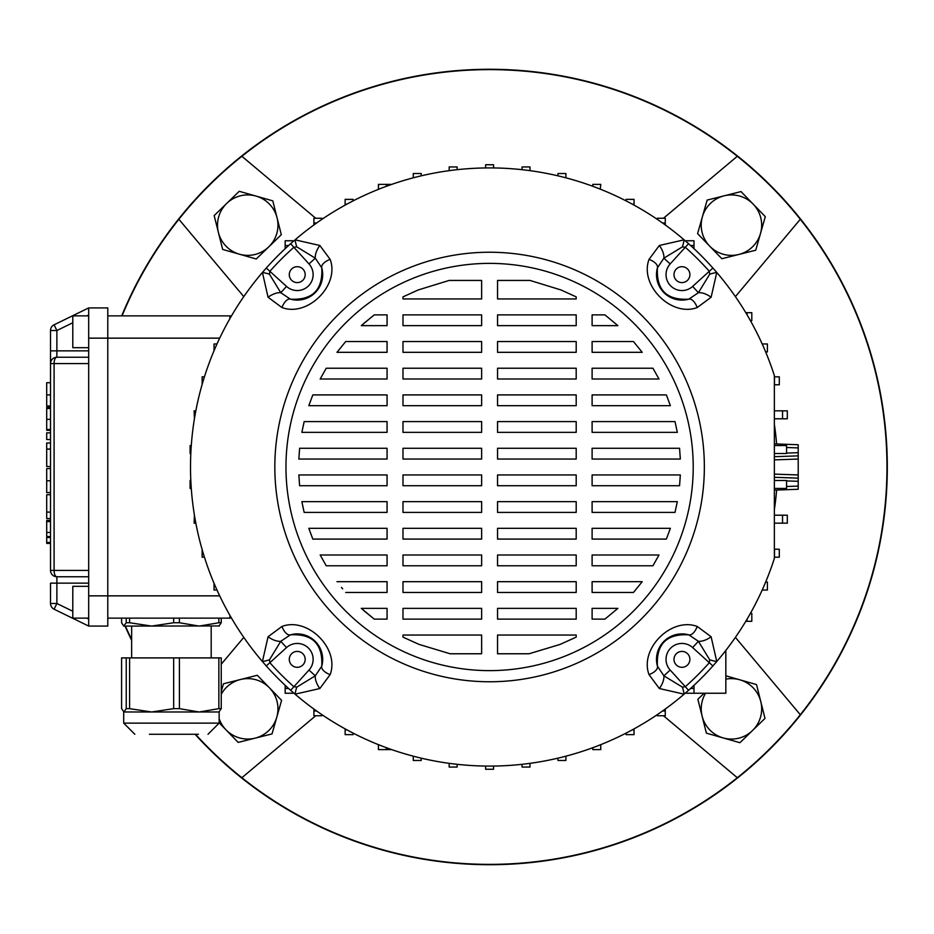 <?xml version="1.0" encoding="UTF-8"?>
<svg xmlns="http://www.w3.org/2000/svg" width="934" height="934" viewBox="0 0 934 934"><rect width="100%" height="100%" fill="white"/><g stroke="black" fill="none" stroke-linecap="round" stroke-linejoin="round"><path stroke-width="1.4" d="M770.819 185.773A397.709 397.709 0 0 0 121.712 315.867A397.709 397.709 0 0 1 887.3 467A397.709 397.709 0 0 1 195.066 734.264A397.709 397.709 0 0 0 770.819 748.227A397.709 397.709 0 0 0 770.819 185.773M125.086 626.084A397.709 397.709 0 0 0 131.647 640.362A397.709 397.709 0 0 1 125.086 626.084M735.397 296.627L800.31 219.28A397.382 397.382 0 0 0 122.074 315.867M195.521 734.264A397.382 397.382 0 0 0 800.31 714.72L735.397 637.373M125.448 626.084A397.382 397.382 0 0 0 131.647 639.592M737.311 156.282L663.467 218.252M663.467 715.748L737.311 777.718M241.871 777.718L315.715 715.748M243.786 637.373L221.241 664.226M315.715 218.252L241.871 156.282M178.873 219.28L243.786 296.627M800.31 714.72A397.382 397.382 0 0 0 800.31 219.28M798.208 457.777L798.208 476.223M774.356 443.895L798.208 444.724L798.208 455.862L774.356 456.703M774.356 477.297L798.208 478.138L798.208 489.276L774.356 490.105M798.208 455.862L798.208 459.049L774.356 459.878M774.356 474.122L798.208 474.951L798.208 478.138M297.234 282.593A7.951 7.951 0 0 0 305.184 274.643A7.951 7.951 0 0 0 297.234 266.692A7.951 7.951 0 0 0 289.283 274.643A7.951 7.951 0 0 0 297.234 282.593M673.998 274.643A7.951 7.951 0 0 0 681.948 282.593A7.951 7.951 0 0 0 689.899 274.643A7.951 7.951 0 0 0 681.948 266.692A7.951 7.951 0 0 0 673.998 274.643M681.948 651.407A7.951 7.951 0 0 0 673.998 659.357A7.951 7.951 0 0 0 681.948 667.308A7.951 7.951 0 0 0 689.899 659.357A7.951 7.951 0 0 0 681.948 651.407M305.184 659.357A7.951 7.951 0 0 0 297.234 651.407A7.951 7.951 0 0 0 289.283 659.357A7.951 7.951 0 0 0 297.234 667.308A7.951 7.951 0 0 0 305.184 659.357M285.967 467A203.624 203.624 0 0 1 489.591 263.376A203.624 203.624 0 0 1 693.215 467A203.624 203.624 0 0 1 489.591 670.624A203.624 203.624 0 0 1 285.967 467M704.353 467A214.762 214.762 0 0 1 489.591 681.762A214.762 214.762 0 0 1 274.829 467A214.762 214.762 0 0 1 489.591 252.238A214.762 214.762 0 0 1 704.353 467M269.459 659.813A12.726 2.965 -16.1 0 1 262.419 661.529A299.078 299.078 0 0 1 295.062 239.828A299.078 299.078 0 0 1 774.356 375.573L774.356 558.427A299.078 299.078 0 0 1 262.419 661.529L268.07 636.743L281.94 626.457C307.625 616.685 339.894 648.64 330.134 674.64L319.848 688.521L295.062 694.172A12.726 2.965 106.1 0 1 296.779 687.132L315.307 675.807L321.751 666.187C322.954 644.016 312.505 633.567 290.404 634.84L280.772 641.284L269.459 659.813L269.891 662.731A294.245 294.245 0 0 0 293.86 686.7L296.779 687.132M659.334 688.521A12.726 6.048 -58 0 0 663.876 675.807L682.404 687.132A12.726 2.965 -106.1 0 1 684.12 694.172L659.334 688.521L649.037 674.64C639.276 648.967 671.231 616.697 697.231 626.457L711.113 636.743L716.763 661.529A12.726 2.965 16.1 0 1 709.723 659.813L698.399 641.284A12.726 6.048 -32 0 0 711.113 636.743M529.088 653.765L560.12 644.402L576.196 637.128L576.196 635.038L497.542 635.038L497.542 653.765L529.088 653.765M604.905 619.137L617.888 608.361L592.109 608.361L592.109 619.137L604.905 619.137M633.486 592.448L642.207 581.684L592.109 581.684L592.109 592.448L633.486 592.448M652.948 565.77L658.995 554.994L592.109 554.994L592.109 565.77L652.948 565.77M666.362 539.093L670.379 528.317L592.109 528.317L592.109 539.093L666.362 539.093M675.013 512.404L677.325 501.64L675.013 512.404L592.109 512.404L592.109 501.64L677.325 501.64M679.567 485.727L680.326 474.951L679.567 485.727L592.109 485.727L592.109 474.951L680.326 474.951M680.326 459.049L679.567 448.273L592.109 448.273L592.109 459.049L680.326 459.049L680.221 456.889M677.325 432.36L675.013 421.596L592.109 421.596L592.109 432.36L677.325 432.36M670.379 405.683L666.362 394.907L670.379 405.683L592.109 405.683L592.109 394.907L666.362 394.907M658.995 379.006L652.948 368.229L592.109 368.229L592.109 379.006L658.995 379.006M642.207 352.316L633.486 341.552L592.109 341.552L592.109 352.316L642.207 352.316M617.888 325.639L604.905 314.863L592.109 314.863L592.109 325.639L617.888 325.639M576.196 296.872L560.995 289.96L530.01 280.433L497.542 280.433L497.542 298.962L576.196 298.962L576.196 296.872M450.095 653.765L481.64 653.765L481.64 635.038L402.986 635.038L402.986 637.128L419.062 644.402L450.095 653.765M449.172 280.433L418.187 289.96L402.986 296.872L402.986 298.962L481.64 298.962L481.64 280.433L449.172 280.433M374.265 314.863L361.295 325.639L387.073 325.639L387.073 314.863L374.265 314.863L363.233 323.9M345.697 341.552L336.976 352.316L345.697 341.552L387.073 341.552L387.073 352.316L336.976 352.316M326.223 368.229L320.175 379.006L326.223 368.229L387.073 368.229L387.073 379.006L320.175 379.006M312.82 394.907L308.804 405.683L387.073 405.683L387.073 394.907L312.82 394.907M304.169 421.596L301.857 432.36L304.169 421.596L387.073 421.596L387.073 432.36L301.857 432.36M299.604 448.273L298.857 459.049L299.604 448.273L387.073 448.273L387.073 459.049L298.857 459.049M298.857 474.951L299.604 485.727L387.073 485.727L387.073 474.951L298.857 474.951L298.962 477.111M304.169 512.404L387.073 512.404L387.073 501.64L301.857 501.64L304.169 512.404L302.709 505.959M308.804 528.317L312.82 539.093L387.073 539.093L387.073 528.317L308.804 528.317M320.175 554.994L326.223 565.77L320.175 554.994L387.073 554.994L387.073 565.77L326.223 565.77M341.447 587.393L342.661 588.875M374.265 619.137L387.073 619.137L387.073 608.361L361.295 608.361L374.265 619.137L363.945 610.719M481.64 608.361L481.64 619.137L402.986 619.137L402.986 608.361L481.64 608.361M497.542 619.137L497.542 608.361L576.196 608.361L576.196 619.137L497.542 619.137M481.64 581.684L481.64 592.448L402.986 592.448L402.986 581.684L481.64 581.684M497.542 592.448L497.542 581.684L576.196 581.684L576.196 592.448L497.542 592.448M336.976 581.684L387.073 581.684L387.073 592.448L345.697 592.448M481.64 554.994L481.64 565.77L402.986 565.77L402.986 554.994L481.64 554.994M497.542 565.77L497.542 554.994L576.196 554.994L576.196 565.77L497.542 565.77M481.64 528.317L481.64 539.093L402.986 539.093L402.986 528.317L481.64 528.317M497.542 539.093L497.542 528.317L576.196 528.317L576.196 539.093L497.542 539.093M481.64 501.64L481.64 512.404L402.986 512.404L402.986 501.64L481.64 501.64M497.542 512.404L497.542 501.64L576.196 501.64L576.196 512.404L497.542 512.404M481.64 474.951L481.64 485.727L402.986 485.727L402.986 474.951L481.64 474.951M497.542 485.727L497.542 474.951L576.196 474.951L576.196 485.727L497.542 485.727M481.64 448.273L481.64 459.049L402.986 459.049L402.986 448.273L481.64 448.273M497.542 459.049L497.542 448.273L576.196 448.273L576.196 459.049L497.542 459.049M481.64 421.596L481.64 432.36L402.986 432.36L402.986 421.596L481.64 421.596M497.542 432.36L497.542 421.596L576.196 421.596L576.196 432.36L497.542 432.36M481.64 394.907L481.64 405.683L402.986 405.683L402.986 394.907L481.64 394.907M497.542 405.683L497.542 394.907L576.196 394.907L576.196 405.683L497.542 405.683M481.64 368.229L481.64 379.006L402.986 379.006L402.986 368.229L481.64 368.229M497.542 379.006L497.542 368.229L576.196 368.229L576.196 379.006L497.542 379.006M481.64 341.552L481.64 352.316L402.986 352.316L402.986 341.552L481.64 341.552M497.542 352.316L497.542 341.552L576.196 341.552L576.196 352.316L497.542 352.316M481.64 314.863L481.64 325.639L402.986 325.639L402.986 314.863L481.64 314.863M497.542 325.639L497.542 314.863L576.196 314.863L576.196 325.639L497.542 325.639M711.113 297.257A12.726 6.048 -148 0 0 698.399 292.716L709.723 274.187A12.726 2.965 163.9 0 1 716.763 272.471L711.113 297.257L697.231 307.543C671.558 317.315 639.288 285.36 649.037 259.36L659.334 245.479L684.12 239.828A12.726 2.965 -73.9 0 1 682.404 246.868L663.876 258.193A12.726 6.048 -122 0 0 659.334 245.479M319.848 245.479A12.726 6.048 122 0 0 315.307 258.193L296.779 246.868A12.726 2.965 73.9 0 1 295.062 239.828L319.848 245.479L330.134 259.36C339.906 285.033 307.94 317.303 281.94 307.543L268.07 297.257L262.419 272.471A12.726 2.965 -163.9 0 1 269.459 274.187L280.772 292.716A12.726 6.048 148 0 0 268.07 297.257M281.94 626.457A12.726 6.013 -105.6 0 0 290.404 634.84A25.451 25.451 0 0 1 321.751 666.187A12.726 6.013 15.6 0 0 330.134 674.64M290.637 690.308L308.991 670.063A15.913 15.913 0 0 0 308.477 648.103A15.913 15.913 0 0 0 286.528 647.589L266.283 665.954M308.991 670.063L315.307 675.807A12.726 6.048 58 0 0 319.848 688.521M268.07 636.743A12.726 6.048 32 0 0 280.772 641.284L286.528 647.589M712.899 665.954L692.654 647.589L698.399 641.284L688.778 634.84C666.607 633.637 656.158 644.086 657.431 666.187A12.726 6.013 164.4 0 1 649.037 674.64M688.545 690.308L685.322 686.7A294.245 294.245 0 0 0 709.291 662.731L709.723 659.813M682.404 687.132L685.322 686.7L670.18 670.063A15.913 15.913 0 0 1 670.694 648.103A15.913 15.913 0 0 1 692.654 647.589M670.18 670.063L663.876 675.807L657.431 666.187A25.451 25.451 0 0 1 688.778 634.84A12.726 6.013 -74.4 0 0 697.231 626.457M688.545 243.692L670.18 263.937L663.876 258.193L657.431 267.813C656.228 289.984 666.678 300.433 688.778 299.16A12.726 6.013 74.4 0 1 697.231 307.543M712.899 268.046L709.291 271.269A294.245 294.245 0 0 0 685.322 247.3L682.404 246.868M709.723 274.187L709.291 271.269L692.654 286.411A15.913 15.913 0 0 1 670.694 285.897A15.913 15.913 0 0 1 670.18 263.937M692.654 286.411L698.399 292.716L688.778 299.16A25.451 25.451 0 0 1 657.431 267.813A12.726 6.013 -164.4 0 0 649.037 259.36M266.283 268.046L286.528 286.411L280.772 292.716L290.404 299.16C312.575 300.363 323.024 289.914 321.751 267.813A12.726 6.013 -15.6 0 1 330.134 259.36M290.637 243.692L293.86 247.3A294.245 294.245 0 0 0 269.891 271.269L269.459 274.187M296.779 246.868L293.86 247.3L308.991 263.937A15.913 15.913 0 0 1 308.477 285.897A15.913 15.913 0 0 1 286.528 286.411M308.991 263.937L315.307 258.193L321.751 267.813A25.451 25.451 0 0 1 290.404 299.16A12.726 6.013 105.6 0 0 281.94 307.543M88.695 618.133L72.794 618.133L72.794 586.318L88.695 586.318M88.695 315.867L72.794 315.867L72.794 347.682L88.695 347.682M88.695 576.768L56.881 576.768A6.363 6.363 0 0 1 50.518 570.405L50.518 330.519A6.363 6.363 0 0 1 54.09 324.798L88.695 307.916L107.784 307.916L107.784 626.084L88.695 626.084L54.09 609.201L56.881 603.481L72.794 611.245M50.518 603.481L50.518 583.131L56.881 583.131L56.881 603.481L50.518 603.481A6.363 6.363 0 0 0 54.09 609.201A6.363 6.363 0 0 1 50.518 603.481M88.695 626.084L88.695 363.595L54.09 363.595L54.09 570.405A6.363 2.79 90 0 0 56.881 576.768L56.881 583.131L88.695 583.131M88.695 307.916L88.695 363.595M72.794 322.755L56.881 330.519L56.881 357.232L88.695 357.232L56.881 357.232A6.363 6.363 0 0 0 50.518 363.595L54.09 363.595A6.363 2.79 90 0 1 56.881 357.232A6.363 6.363 0 0 0 50.518 363.595M56.881 330.519L54.09 324.798A6.363 6.363 0 0 0 50.518 330.519L56.881 330.519M50.518 406.021L46.7 406.021L50.518 405.881M46.7 405.881L46.7 382.73L50.518 382.73M50.518 432.839L46.7 432.839L46.7 439.529L50.518 439.529M46.7 449.441L46.7 466.521L46.7 443.008L50.518 443.008M46.7 449.126L50.518 449.126M46.7 449.044L50.518 449.044M50.518 468.599L46.7 468.599L46.7 492.627L50.518 492.627M46.7 492.592L50.518 492.592M50.518 536.536L46.7 536.536L46.7 520.413L50.518 520.413L46.7 520.413M46.7 521.592L50.518 521.592M50.518 430.305L46.7 430.305L46.7 407.306L50.518 407.306L46.7 407.306M46.7 429.5L50.518 429.5M46.7 408.485L50.518 408.485M50.518 542.409L46.7 542.409L46.7 537.54L50.518 537.54M50.518 518.533L46.7 518.533L46.7 494.751L46.7 512.346M46.7 512.112L50.518 512.112M46.7 512.077L50.518 512.077M216.992 343.957L214.038 343.957L214.038 350.74M216.536 344.973L216.536 343.957M204.429 376.822L202.141 376.822L202.141 384.388M195.836 410.832L194.132 410.832L194.424 418.794M191.283 445.553L190.104 445.553L190.104 453.504L190.816 453.504M190.816 480.496L190.104 480.496L190.104 488.447L191.283 488.447M194.424 515.206L194.132 523.168L195.836 523.168M204.429 557.178L202.141 557.178L202.141 549.612M216.992 590.043L214.038 590.043L214.038 583.26M216.536 590.043L216.536 589.027M230.033 318.412L229.717 315.867L107.784 315.867M230.033 615.588L229.717 618.133L107.784 618.133M229.717 618.133A6.363 6.363 0 0 0 231.375 617.911A6.363 6.363 0 0 1 229.717 618.133M229.717 315.867A6.363 6.363 0 0 1 231.375 316.089M421.222 175.837L421.222 173.526L413.272 173.526L413.272 177.822M391.731 184.383L386.372 184.383L386.372 186.298M493.572 167.945L493.572 164.746L485.61 164.746L485.61 167.945M485.61 766.055L485.61 769.254L493.572 769.254L493.572 766.055M592.798 747.702L592.798 749.617L600.76 749.617L600.76 744.655M626.084 733.108L626.084 734.638L634.046 734.638L634.046 728.882M632.248 729.863L634.046 729.863M750.411 613.358L751.812 613.358L751.812 621.308L747.037 621.308L747.037 619.207M745.787 621.308L747.037 621.308M686.058 692.491L686.058 693.238L694.009 693.238L694.009 685.311M690.588 688.463L694.009 688.463M725.835 650.403L725.835 693.238L694.009 693.238M657.326 714.615L657.326 715.748L665.277 715.748L665.277 709.034M662.58 710.972L665.277 710.972M762.634 589.027L762.634 590.043L767.409 590.043L767.409 582.08L765.635 582.08M774.356 549.227L779.295 549.227L779.295 557.178L774.356 557.178M774.519 549.227L774.519 557.178M774.356 523.168L787.315 523.168L787.315 515.206L782.54 515.206L782.54 523.168M774.356 515.206L782.54 515.206M774.356 488.447L786.568 488.447L786.568 480.496L774.741 480.496M774.741 453.504L786.568 453.504L786.568 445.553L774.356 445.553M774.356 418.794L787.315 418.794L787.315 410.832L782.54 410.832L782.54 418.794M774.356 410.832L782.54 410.832M600.27 189.158L600.76 184.383L592.798 184.383L592.798 186.298M632.248 204.137L634.046 204.137L634.046 199.362L626.084 199.362L626.084 200.892M634.046 204.137L634.046 205.118M662.58 223.028L665.277 223.028L665.277 218.252L657.326 218.252L657.326 219.385M665.277 223.028L665.277 224.966M690.588 245.537L694.009 245.537L694.009 240.762L686.058 240.762L686.058 241.509M745.787 312.692L747.037 312.692L747.037 314.793M750.411 320.642L751.812 320.642L751.812 312.692L747.037 312.692M694.009 245.537L694.009 248.689M762.191 343.957L767.409 343.957L767.409 351.92L765.635 351.92M762.634 343.957L762.634 344.973M774.356 384.773L779.295 384.773L779.295 376.822L774.519 376.822L774.519 384.773M316.603 223.028L313.906 223.028L313.906 218.252L321.856 218.252L321.856 219.385M313.906 223.028L313.906 224.966M346.934 204.137L345.136 204.137L345.136 199.362L353.087 199.362L353.087 200.892M345.136 204.137L345.136 205.118M386.372 184.383L378.422 184.383L378.422 189.345M449.172 170.665L449.172 166.941L457.135 166.941L457.135 169.684M522.048 169.684L522.048 166.941L529.998 166.941L529.998 170.665M557.948 175.837L557.948 173.526L565.911 173.526L565.911 177.822M565.911 756.178L565.911 760.474L557.948 760.474L557.948 758.163M529.998 763.335L529.998 767.059L522.048 767.059L522.048 764.316M457.135 764.316L457.135 767.059L449.172 767.059L449.172 763.335M421.222 758.163L421.222 760.474L413.272 760.474L413.272 756.178M391.731 749.617L378.422 749.617L378.422 744.655M386.372 749.617L386.372 747.702M353.087 733.108L353.087 734.638L345.136 734.638L345.136 728.882M345.136 729.863L346.934 729.863M293.124 692.491L293.124 693.238L285.162 693.238L285.162 685.311M285.162 688.463L288.583 688.463M321.856 714.615L321.856 715.748L313.906 715.748L313.906 709.034M313.906 710.972L316.603 710.972M288.583 245.537L285.162 245.537L285.162 240.762L293.124 240.762L293.124 241.509M285.162 245.537L285.162 248.689M126.23 657.898L129.593 657.898L129.593 708.649L126.23 708.649L126.23 657.898L121.595 657.898L121.595 708.649L123.918 711.988L126.23 708.649M129.593 618.133L129.593 622.745L126.23 622.745L126.23 618.133M198.463 734.264L149.405 734.264M134.835 734.264L123.697 723.126L219.151 723.126L219.151 711.988L123.918 711.988M173.654 657.898L179.41 657.898L179.41 708.649L173.654 708.649L173.654 657.898L129.593 657.898M218.848 657.898L221.241 657.898L221.241 708.649L218.848 708.649L218.848 657.898L179.41 657.898M129.593 708.649L151.623 711.988L173.654 708.649M179.41 708.649L199.129 711.988L218.848 708.649M221.241 708.649L218.93 711.988M219.362 625.955L123.697 626.084L126.23 622.745M129.593 622.745L151.623 626.084L173.654 622.745L173.654 618.133M121.595 618.133L121.595 622.745L123.697 626.084M179.41 618.133L179.41 622.745L199.129 626.084L218.848 622.745L218.848 618.133M179.41 622.745L173.654 622.745M221.241 618.133L221.241 622.745L218.93 626.084M221.241 622.745L218.848 622.745M221.241 691.534L223.448 683.781L257.305 675.282L269.447 687.821A30.227 30.227 0 0 1 276.803 717.137L272.027 733.914L238.17 742.413L219.151 722.776M221.241 694.301A30.227 30.227 0 0 1 269.447 687.821L281.589 700.348L276.803 717.137A30.227 30.227 0 0 1 219.151 718.655M268.77 246.856A30.227 30.227 0 0 1 239.454 254.211L222.677 249.436L214.166 215.579L239.232 191.295L272.798 200.857L281.309 234.714L256.243 258.998L239.454 254.211A30.227 30.227 0 0 1 226.705 203.437A30.227 30.227 0 0 1 277.059 217.785A30.227 30.227 0 0 1 268.77 246.856M709.735 246.179A30.227 30.227 0 0 1 702.368 216.863L707.155 200.086L741.012 191.587L765.296 216.653L755.734 250.219L721.877 258.718L697.593 233.652L702.368 216.863A30.227 30.227 0 0 1 753.154 204.114A30.227 30.227 0 0 1 738.806 254.468A30.227 30.227 0 0 1 709.735 246.179M725.835 675.819L756.505 684.564L765.004 718.421L739.938 742.705L706.373 733.143L697.873 699.286L704.119 693.238M725.835 679.146A30.227 30.227 0 0 1 752.477 730.563A30.227 30.227 0 0 1 705.567 693.238M774.356 424.316A287.941 287.941 0 0 1 776.609 443.977M776.609 490.023A287.941 287.941 0 0 1 774.356 509.684M786.568 486.497L798.208 486.089M798.208 481.314L786.568 480.905M786.568 453.095L798.208 452.686M798.208 447.911L786.568 447.503M290.404 634.84A25.451 25.451 0 0 1 321.751 666.187M657.431 666.187A25.451 25.451 0 0 1 688.778 634.84M688.778 299.16A25.451 25.451 0 0 1 657.431 267.813M321.751 267.813A25.451 25.451 0 0 1 290.404 299.16M56.881 576.768A6.363 6.363 0 0 1 50.518 570.405L88.695 570.405M88.695 595.857L219.7 595.857M88.695 338.143L219.7 338.143M88.695 314.992L86.909 315.867M50.518 350.869L88.695 350.869M86.909 618.133L88.695 619.009M46.7 394.895L50.518 394.895M46.7 480.776L50.518 480.776M46.7 532.462L50.518 532.462M46.7 419.354L50.518 419.354M386.372 748.029L387.248 748.029M387.248 185.971L386.372 185.971M46.7 466.521L50.518 466.521M46.7 543.413L50.518 543.413M46.7 494.751L50.518 494.751M131.647 657.898L131.647 626.084M123.697 723.126L123.697 711.988M219.151 723.126L208.013 734.264M211.189 657.898L211.189 626.084"/></g></svg>
